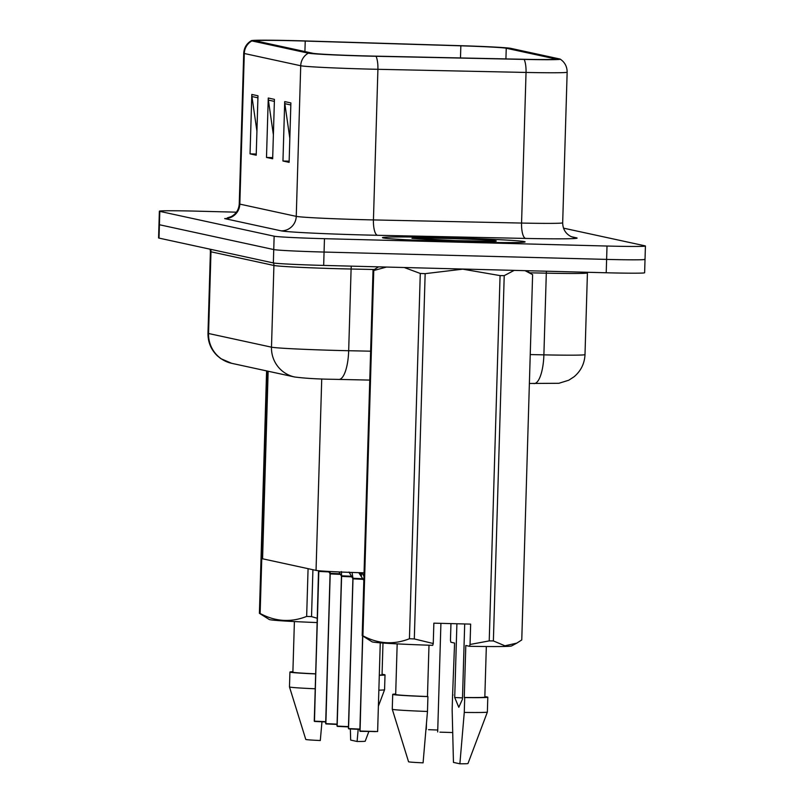 <?xml version="1.0" encoding="UTF-8"?>
<svg xmlns="http://www.w3.org/2000/svg" width="804" height="804" viewBox="0 0 804 804"><rect width="100%" height="100%" fill="white"/><g stroke="black" fill="none" stroke-linecap="round" stroke-linejoin="round"><path stroke-width="1.21" d="M364.051 572.82A44.602 1.166 -178.3 0 1 316.042 570.398L262.576 558.79A44.602 1.166 -178.3 0 1 262.154 558.609L267.712 371.146M463.657 241.903A71.355 1.869 1.7 0 0 525.112 241.883A71.355 1.869 1.7 0 0 443.919 237.622A71.355 1.869 1.7 0 0 382.463 237.642A71.355 1.869 1.7 0 0 463.657 241.903A71.355 1.869 1.7 0 0 525.112 241.883A71.355 1.869 1.7 0 0 443.919 237.622A71.355 1.869 1.7 0 0 382.463 237.642A71.355 1.869 1.7 0 0 463.657 241.903M366.554 55.938A47.567 1.246 -178.3 0 1 312.877 53.285L256.446 41.034A47.567 1.246 -178.3 0 1 255.984 40.843A47.567 1.246 -178.3 0 1 305.229 41.054L460.843 45.818A47.567 1.246 -178.3 0 1 506.239 48.24L555.192 58.863A47.567 1.246 -178.3 0 1 555.644 59.054A47.567 1.246 -178.3 0 1 522.751 59.265L374.624 56.129A47.567 1.246 -178.3 0 1 366.554 55.938M367.187 56.079A52.18 1.367 1.7 0 0 376.051 56.28L524.178 59.416A52.18 1.367 1.7 0 0 560.207 59.124A52.18 1.367 1.7 0 0 559.755 58.983L510.811 48.361A52.18 1.367 1.7 0 0 461.014 45.707L305.399 40.944A52.18 1.367 1.7 0 0 251.431 40.642A52.18 1.367 1.7 0 0 251.873 40.914L308.314 53.164A52.18 1.367 1.7 0 0 367.187 56.079M236.406 212.176L197.784 211.181A44.602 1.166 1.7 0 0 159.373 211.191L158.971 224.557A44.602 1.166 1.7 0 0 159.403 224.738L273.752 249.562A44.602 1.166 1.7 0 0 324.062 252.054L606.618 259.401A44.602 1.166 1.7 0 0 645.029 259.38A44.602 1.166 1.7 0 0 644.597 259.21M256.928 131.173L251.933 96.52A11.889 11.769 -77.7 0 1 251.813 94.45L250.044 153.865L256.215 155.202L257.983 95.787L251.813 94.45M256.255 154.026L250.044 153.865M289.832 138.318L284.837 103.666A11.889 11.769 -77.7 0 1 284.716 101.595L282.958 161.011L289.118 162.348L290.887 102.932L284.716 101.595M289.159 161.172L282.958 161.011M273.38 134.74L268.385 100.088A11.889 11.769 -77.7 0 1 268.265 98.018L266.496 157.443L272.667 158.78L274.435 99.364L268.265 98.018M272.707 157.604L266.496 157.443M159.373 211.191A44.602 1.166 1.7 0 0 159.805 211.372L274.144 236.195A44.602 1.166 1.7 0 0 324.464 238.687L607.01 246.034A44.602 1.166 1.7 0 0 645.421 246.014A44.602 1.166 1.7 0 0 644.989 245.833L563.514 228.145M606.216 272.767A44.602 1.166 1.7 0 0 644.627 272.747L645.029 259.38A44.602 1.166 1.7 0 1 606.618 259.401L324.062 252.054A44.602 1.166 1.7 0 1 273.752 249.562L159.403 224.738A44.602 1.166 1.7 0 1 158.971 224.557L158.579 237.934A44.602 1.166 1.7 0 0 159.011 238.105L273.35 262.938A44.602 1.166 1.7 0 0 323.67 265.421L606.216 272.767L607.01 246.034M375.388 731.62L359.941 731.047L362.765 636.044M361.931 572.76L364.182 576.528M363.991 580.669L358.765 572.669M359.84 731.017L362.654 635.974M352.062 572.448L352.996 578.719A0.744 0.734 99.7 0 1 353.006 578.83L363.006 579.322L352.996 578.84L348.554 728.575L359.85 729.087M352.956 580.297L348.403 728.524L352.896 578.81A0.744 0.744 106.9 0 0 352.896 578.699L349.016 572.026M352.926 577.634L352.896 578.699L352.594 578.197M363.006 579.332L353.006 578.84M348.795 728.866L359.84 729.379L348.554 728.575M352.845 578.8L352.695 578.297M341.398 571.574L341.61 576.247A0.744 0.734 99.7 0 1 341.61 576.357L351.609 576.85L341.599 576.367L337.157 726.092L348.464 726.615M337.047 726.032L341.499 576.337A0.744 0.744 106.9 0 0 341.499 576.227L339.127 572.187M341.529 575.151L341.208 575.724M341.559 577.825L341.499 576.337M351.619 576.85L341.61 576.367M337.399 726.394L348.454 726.906L337.157 726.092M341.499 576.347L341.298 575.825M330.082 571.513L330.213 573.775A0.744 0.734 99.7 0 1 330.213 573.885L340.223 574.378L330.213 573.895L325.761 723.62L337.067 724.143M325.66 723.55L330.072 573.845A0.744 0.744 106.9 0 0 330.102 573.744L328.565 571.433M330.132 572.679L329.811 573.252M340.223 574.378L330.213 573.895M326.002 723.922L337.057 724.424L325.761 723.62M329.901 573.352L330.163 575.352M324.585 571.192L318.816 571.302A0.744 0.734 99.7 0 1 318.826 571.413L328.826 571.905L318.826 571.413M318.776 572.88L318.716 571.383A0.744 0.744 106.9 0 0 318.716 571.272L318.726 570.739M314.615 721.449L325.66 721.952L314.374 721.148L318.816 571.423L328.826 571.905M314.263 721.128L318.716 571.393M462.501 697.892A33.607 0.884 1.7 0 0 454.712 697.52L458.803 707.289L462.461 699.209L464.692 623.964M456.903 623.763L454.712 697.52M466.31 241.19L411.96 238.326L436.401 240.255L493.957 241.321M362.192 635.642A80.279 2.1 1.7 0 0 362.916 635.803C378.151 643.974 393.658 644.949 409.437 638.748A80.279 2.1 1.7 0 0 414.311 638.939L433.255 643.522L432.723 645.341A69.868 1.829 1.7 0 1 372.031 641.803L362.192 635.642L373.026 270.355L378.573 266.848M373.026 270.355A80.279 2.1 1.7 0 0 373.759 270.516L362.916 635.803M409.437 638.748L420.281 273.46L404.261 267.521M386.483 267.059L373.759 270.516M420.281 273.46A80.279 2.1 1.7 0 0 425.155 273.651L414.311 638.939M433.255 643.522L433.858 623.16L470.652 624.115L470.049 644.476L489.224 640.889L500.068 275.601L462.772 269.159L425.155 273.651M397.176 643.873L395.679 694.455A44.602 1.166 1.7 0 0 427.467 696.525L428.994 645.21M395.689 694.023A47.567 1.246 1.7 0 0 392.704 694.375A47.567 1.246 1.7 0 0 427.919 696.616L427.467 696.525M427.477 711.47L423.085 762.845A29.728 0.774 1.7 0 1 408.553 761.75L392.272 709.239A47.567 1.246 1.7 0 0 392.272 709.239A47.567 1.246 1.7 0 0 427.477 711.47L427.919 696.616M500.068 275.601A80.279 2.1 1.7 0 0 504.219 275.641L493.375 640.929L504.902 645.803L516.831 643.11L521.766 639.934L532.61 274.646L525.012 270.657M514.208 270.375L504.219 275.641M489.224 640.889A80.279 2.1 1.7 0 0 493.375 640.929M470.049 644.476L469.516 646.295A69.868 1.829 1.7 0 0 511.565 645.944L516.831 643.11M453.044 694.957A47.567 1.246 1.7 0 0 452.592 694.947L454.582 643.049L450.873 642.245L450.461 640.225L450.954 623.602M469.516 646.295L465.807 645.491L464.26 697.48A44.602 1.166 1.7 0 0 484.832 697.108L486.33 646.527M464.26 697.48L464.712 697.57A47.567 1.246 1.7 0 0 487.807 697.189A47.567 1.246 1.7 0 0 484.842 696.676M464.712 697.57L464.27 712.424A47.567 1.246 1.7 0 0 487.365 712.063A47.567 1.246 1.7 0 0 487.365 712.042L487.807 697.189M464.27 712.424L459.878 763.8L453.456 762.403L452.149 709.801L452.592 694.947M459.878 763.8A29.728 0.774 1.7 0 0 467.988 763.509L487.365 712.063M267.32 371.056L260.134 613.482A80.279 2.1 1.7 0 1 259.401 613.321L269.239 619.482A69.868 1.829 1.7 0 0 317.148 622.567M260.134 613.482C275.36 621.653 290.867 622.638 306.656 616.427A80.279 2.1 1.7 0 0 311.53 616.628L317.278 618.266M294.395 621.562L292.887 672.144A44.602 1.166 1.7 0 0 315.63 673.832M292.907 671.702A47.567 1.246 1.7 0 0 289.922 672.054A47.567 1.246 1.7 0 0 315.62 673.923M321.952 721.851L320.304 740.524A29.728 0.774 1.7 0 1 305.771 739.429L289.48 686.917A47.567 1.246 1.7 0 0 289.48 686.917A47.567 1.246 1.7 0 0 315.178 688.777M259.401 613.321L266.596 370.905M312.917 569.714L311.53 616.628M306.656 616.427L308.073 568.669M379.307 675.109A44.602 1.166 1.7 0 0 382.051 674.787L382.985 643.039M379.297 675.3A47.567 1.246 1.7 0 0 385.015 674.878A47.567 1.246 1.7 0 0 382.061 674.355M378.855 690.154A47.567 1.246 1.7 0 0 384.573 689.742A47.567 1.246 1.7 0 0 384.573 689.731L385.015 674.878M358.182 729.339L357.087 741.479A29.728 0.774 1.7 0 0 365.207 741.198L368.745 731.791M357.087 741.479L350.665 740.082L350.353 729.017M321.731 378.935L316.042 570.398M268.144 371.237L262.576 558.79M224.668 218.587A14.864 14.713 102.3 0 0 239.823 204.115L296.254 216.366A59.466 1.558 1.7 0 0 363.348 219.683A59.466 1.558 1.7 0 0 373.438 219.924L521.565 223.06A59.466 1.558 1.7 0 0 562.679 222.798C562.82 228.989 565.493 233.522 570.709 236.396L573.674 237.481A14.864 14.713 102.3 0 0 576.388 237.803A74.33 1.95 -178.3 0 1 525.705 238.426L377.578 235.291A74.33 1.95 -178.3 0 1 281.098 230.838L224.668 218.587M239.25 203.884A59.466 1.558 1.7 0 0 239.823 204.115L244.295 53.496A59.466 1.558 -178.3 0 1 243.723 53.265L239.25 203.884C238.818 209.754 236.074 214.025 231.029 216.698L227.271 217.904M560.207 59.124C564.79 62.199 567.111 66.551 567.152 72.179A59.466 1.558 -178.3 0 1 526.037 72.44L377.91 69.305A59.466 1.558 -178.3 0 1 367.81 69.064A59.466 1.558 -178.3 0 1 300.726 65.747A14.864 14.713 -77.7 0 1 308.314 53.164M376.051 56.28A14.864 4.593 -88.8 0 1 377.91 69.305L373.438 219.924A14.864 4.593 91.2 0 0 377.578 235.291M525.705 238.426A14.864 4.593 91.2 0 1 521.565 223.06L526.037 72.44A14.864 4.593 -88.8 0 0 524.178 59.416M251.873 40.914A14.864 14.713 102.3 0 0 244.295 53.496L300.726 65.747L296.254 216.366A14.864 14.713 102.3 0 1 281.098 230.838M571.423 236.728L576.388 237.803M159.805 211.372L159.011 238.105M274.144 236.195L273.35 262.938M324.464 238.687L323.67 265.421M506.239 48.24L505.927 58.903M460.843 45.818L460.481 57.948M305.229 41.054L304.917 51.556M268.385 100.088L274.375 101.394M284.837 103.666L290.827 104.962M251.933 96.52L257.923 97.817M273.561 262.978A7.437 7.357 -77.7 0 1 273.913 265.471L271.491 347.167A29.728 29.436 102.3 0 0 294.616 376.986L231.683 363.318A29.728 29.436 102.3 0 1 208.558 333.499L271.491 347.167A59.466 1.558 1.7 0 0 338.584 350.484A59.466 1.558 1.7 0 0 348.675 350.725L351.097 269.018A59.466 1.558 -178.3 0 1 341.007 268.787A59.466 1.558 -178.3 0 1 273.913 265.471L210.98 251.803A59.466 1.558 -178.3 0 1 210.407 251.572L207.985 333.268A59.466 1.558 1.7 0 0 208.558 333.499L210.98 251.803A7.437 7.357 -77.7 0 0 210.638 249.32M530.238 354.564L543.886 354.855L546.308 273.159L529.766 272.807M533.846 383.548A29.728 9.186 -88.8 0 0 534.097 383.568A29.728 9.186 -88.8 0 0 543.886 354.855A59.466 1.558 1.7 0 0 585 354.594L587.422 272.898A59.466 1.558 -178.3 0 1 546.308 273.159A7.437 2.291 91.2 0 1 546.449 271.209M338.635 379.418A29.728 9.186 -88.8 0 0 338.886 379.428A29.728 9.186 -88.8 0 0 348.675 350.725L370.634 351.187M374.202 269.511L351.097 269.018A7.437 2.291 91.2 0 1 351.368 266.144M359.941 731.047L377.629 731.529L360.182 731.349M361.378 575.915L361.478 572.749M360.413 574.498L360.463 572.719M439.919 732.153L452.662 732.544M352.976 578.277L362.684 578.739M349.991 573.443L350.021 572.378M341.579 575.805L351.298 576.267M330.193 573.332L339.901 573.795M314.374 721.148L325.67 721.67M318.515 570.88L314.475 721.419M428.522 729.68L437.748 730.022M434.532 240.185A42.522 1.116 1.7 0 0 459.677 241.039A42.522 1.116 1.7 0 0 495.887 240.858A42.522 1.116 1.7 0 0 447.908 238.486A42.522 1.116 1.7 0 0 411.96 238.326M251.431 40.642C246.667 43.446 244.094 47.647 243.723 53.265M645.421 246.014L645.029 259.38M567.152 72.179L562.679 222.798M369.77 380.091L333.69 379.307C317.972 379.106 304.937 378.332 294.616 376.986M587.422 272.898L587.463 272.275M210.095 249.2L210.407 251.572M585 354.594C584.558 363.569 580.92 370.956 574.066 376.764L568.77 380.222L558.901 383.287L529.374 383.468M231.683 363.318L220.919 358.705L217.442 355.921C211.04 349.73 207.884 342.172 207.985 333.268M362.614 635.944L360.051 731.318M377.629 731.529L380.262 642.828M437.688 731.931L440.914 623.341M337.007 726.052L341.459 576.317M330.062 573.845L325.871 723.891M426.291 729.459L426.462 723.741M392.262 709.228L392.704 694.375M526.339 270.687L530.61 273.33M289.48 686.907L289.922 672.054M378.382 706.193L384.573 689.742"/></g></svg>
